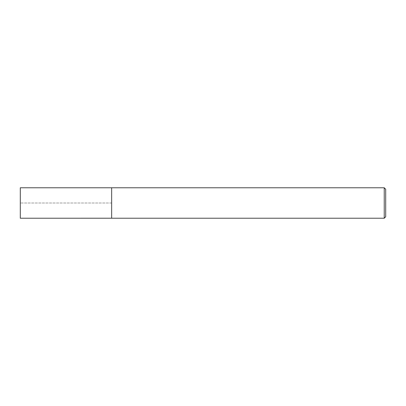 <?xml version="1.0" encoding="UTF-8"?>
<svg xmlns="http://www.w3.org/2000/svg" width="406" height="406" viewBox="0 0 406 406"><rect width="100%" height="100%" fill="white"/><g stroke="black" fill="none" stroke-linecap="round" stroke-linejoin="round"><path stroke-width="0.3" stroke-dasharray="2.03 1.52" d="M385.7 189.237L385.7 216.763M384.238 187.775L384.238 218.225M111.65 203L111.65 218.225L111.65 187.785L111.65 203L20.3 203L111.65 203M20.3 187.775L20.3 218.225M111.65 187.785L111.65 218.215"/><path stroke-width="0.61" d="M384.238 187.775L384.238 218.225L385.7 216.763L385.7 189.237L384.238 187.775L20.3 187.775L20.3 218.225L111.65 218.215L111.65 187.775M384.238 218.225L111.65 218.225"/></g></svg>
